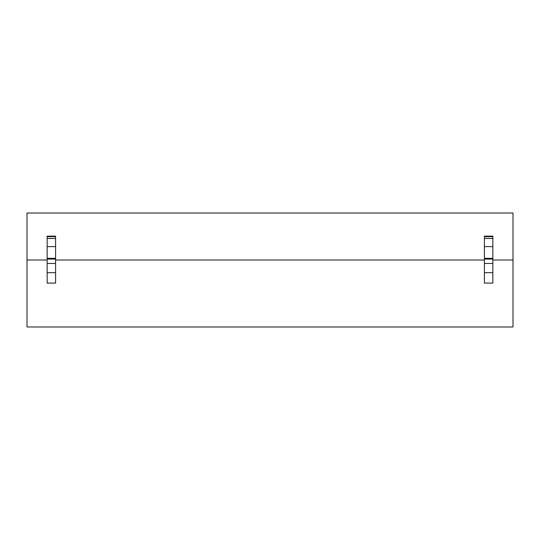 <?xml version="1.0" encoding="UTF-8"?>
<svg xmlns="http://www.w3.org/2000/svg" width="540" height="540" viewBox="0 0 540 540"><rect width="100%" height="100%" fill="white"/><g stroke="black" fill="none" stroke-linecap="round" stroke-linejoin="round"><path stroke-width="0.81" d="M27 260.01L27 326.977L513 326.977L513 213.023L27 213.023L27 260.01L47.149 260.01M55.586 260.01L484.414 260.01M492.851 260.01L513 260.01M47.149 283.082L55.586 283.082L55.586 263.453L47.149 263.453L47.149 283.082M484.414 283.082L492.851 283.082L492.851 263.453L484.414 263.453L484.414 283.082M47.149 238.471L47.149 236.149L55.586 236.149L55.586 238.471L47.149 238.471L47.149 263.453M47.149 246.618L55.586 246.618L55.586 263.453M55.586 246.618L55.586 238.471M484.414 238.471L484.414 236.149L492.851 236.149L492.851 238.471L484.414 238.471L484.414 263.453M484.414 246.618L492.851 246.618L492.851 263.453M492.851 246.618L492.851 238.471M47.149 236.642L55.586 236.642M47.149 272.68L55.586 272.68M47.149 259.092L55.586 259.092M47.149 258.329L55.586 258.329M484.414 236.642L492.851 236.642M484.414 272.68L492.851 272.68M484.414 259.092L492.851 259.092M484.414 258.329L492.851 258.329"/></g></svg>
